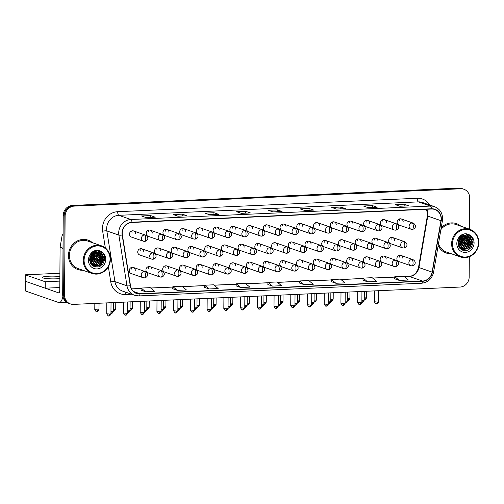 <?xml version="1.0" encoding="UTF-8"?>
<svg xmlns="http://www.w3.org/2000/svg" width="504" height="504" viewBox="0 0 504 504"><rect width="100%" height="100%" fill="white"/><g stroke="black" fill="none" stroke-linecap="round" stroke-linejoin="round"><path stroke-width="0.76" d="M152.006 269.608A3.238 2.993 109.2 0 0 150.047 266.685A3.238 2.993 109.2 0 0 145.965 269.879A3.238 2.993 109.2 0 0 147.918 272.809L159.919 276.973A3.238 2.993 109.2 0 1 161.003 270.705A3.238 1.172 87.4 0 1 162.162 274.321A3.238 1.172 -92.6 0 1 161.129 277.15L159.919 276.973M168.733 268.859A3.238 2.993 109.2 0 0 166.774 265.936A3.238 2.993 109.2 0 0 162.691 269.13A3.238 2.993 109.2 0 0 164.651 272.053L176.646 276.224A3.238 2.993 109.2 0 1 177.736 269.955A3.238 1.172 87.4 0 1 178.888 273.571A3.238 1.172 -92.6 0 1 177.855 276.4L176.646 276.224M185.459 268.109A3.238 2.993 109.2 0 0 183.5 265.186A3.238 2.993 109.2 0 0 179.418 268.38A3.238 2.993 109.2 0 0 181.377 271.303L193.372 275.474A3.238 2.993 109.2 0 1 194.462 269.205A3.238 1.172 87.4 0 1 195.615 272.822A3.238 1.172 -92.6 0 1 194.582 275.65L193.372 275.474M202.186 267.359A3.238 2.993 109.2 0 0 200.233 264.436A3.238 2.993 109.2 0 0 196.151 267.63A3.238 2.993 109.2 0 0 198.103 270.553L210.105 274.724A3.238 2.993 109.2 0 1 211.189 268.449A3.238 1.172 87.4 0 1 212.341 272.072A3.238 1.172 -92.6 0 1 211.308 274.901L210.105 274.724M218.912 266.61A3.238 2.993 109.2 0 0 216.959 263.687A3.238 2.993 109.2 0 0 212.877 266.881A3.238 2.993 109.2 0 0 214.83 269.804L226.832 273.974A3.238 2.993 109.2 0 1 227.915 267.7A3.238 1.172 87.4 0 1 229.068 271.322A3.238 1.172 -92.6 0 1 228.041 274.151L226.832 273.974M235.639 265.86A3.238 2.993 109.2 0 0 233.686 262.93A3.238 2.993 109.2 0 0 229.603 266.131A3.238 2.993 109.2 0 0 231.556 269.054L243.558 273.225A3.238 2.993 109.2 0 1 244.642 266.95A3.238 1.172 87.4 0 1 245.794 270.572A3.238 1.172 -92.6 0 1 244.768 273.401L243.558 273.225M252.372 265.11A3.238 2.993 109.2 0 0 250.412 262.181A3.238 2.993 109.2 0 0 246.33 265.381A3.238 2.993 109.2 0 0 248.289 268.304L260.284 272.475A3.238 2.993 109.2 0 1 261.368 266.2A3.238 1.172 87.4 0 1 262.527 269.823A3.238 1.172 -92.6 0 1 261.494 272.651L260.284 272.475M269.098 264.361A3.238 2.993 109.2 0 0 267.139 261.431A3.238 2.993 109.2 0 0 263.057 264.632A3.238 2.993 109.2 0 0 265.016 267.555L277.011 271.725A3.238 2.993 109.2 0 1 278.101 265.451A3.238 1.172 87.4 0 1 279.254 269.073A3.238 1.172 -92.6 0 1 278.221 271.902L277.011 271.725M285.825 263.611A3.238 2.993 109.2 0 0 283.872 260.681A3.238 2.993 109.2 0 0 279.783 263.882A3.238 2.993 109.2 0 0 281.742 266.805L293.738 270.976A3.238 2.993 109.2 0 1 294.827 264.701A3.238 1.172 87.4 0 1 295.98 268.323A3.238 1.172 -92.6 0 1 294.947 271.152L293.738 270.976M302.551 262.861A3.238 2.993 109.2 0 0 300.598 259.932A3.238 2.993 109.2 0 0 296.516 263.132A3.238 2.993 109.2 0 0 298.469 266.055L310.47 270.226A3.238 2.993 109.2 0 1 311.554 263.951A3.238 1.172 87.4 0 1 312.707 267.574A3.238 1.172 -92.6 0 1 311.68 270.402L310.47 270.226M319.278 262.112A3.238 2.993 109.2 0 0 317.325 259.182A3.238 2.993 109.2 0 0 313.242 262.382A3.238 2.993 109.2 0 0 315.195 265.306L327.197 269.476A3.238 2.993 109.2 0 1 328.28 263.201A3.238 1.172 87.4 0 1 329.433 266.824A3.238 1.172 -92.6 0 1 328.406 269.653L327.197 269.476M336.011 261.356A3.238 2.993 109.2 0 0 334.051 258.432A3.238 2.993 109.2 0 0 329.969 261.626A3.238 2.993 109.2 0 0 331.922 264.556L343.923 268.726A3.238 2.993 109.2 0 1 345.007 262.452A3.238 1.172 87.4 0 1 346.166 266.074A3.238 1.172 -92.6 0 1 345.133 268.903L343.923 268.726M352.737 260.606A3.238 2.993 109.2 0 0 350.778 257.683A3.238 2.993 109.2 0 0 346.695 260.877A3.238 2.993 109.2 0 0 348.655 263.806L360.65 267.977A3.238 2.993 109.2 0 1 361.74 261.702A3.238 1.172 87.4 0 1 362.893 265.325A3.238 1.172 -92.6 0 1 361.859 268.153L360.65 267.977M369.464 259.856A3.238 2.993 109.2 0 0 367.511 256.933A3.238 2.993 109.2 0 0 363.422 260.127A3.238 2.993 109.2 0 0 365.381 263.057L377.376 267.227A3.238 2.993 109.2 0 1 378.466 260.952A3.238 1.172 87.4 0 1 379.619 264.575A3.238 1.172 -92.6 0 1 378.586 267.397L377.376 267.227M386.19 259.106A3.238 2.993 109.2 0 0 384.237 256.183A3.238 2.993 109.2 0 0 380.155 259.377A3.238 2.993 109.2 0 0 382.108 262.307L394.109 266.471A3.238 2.993 109.2 0 1 395.193 260.203A3.238 1.172 87.4 0 1 396.346 263.819A3.238 1.172 -92.6 0 1 395.312 266.647L394.109 266.471M402.916 258.357A3.238 2.993 109.2 0 0 400.964 255.433A3.238 2.993 109.2 0 0 396.881 258.628A3.238 2.993 109.2 0 0 398.834 261.557L410.836 265.721A3.238 2.993 109.2 0 1 411.919 259.453A3.238 1.172 87.4 0 1 413.072 263.069A3.238 1.172 -92.6 0 1 412.045 265.898L410.836 265.721M135.274 270.358A3.238 2.993 109.2 0 0 133.321 267.435A3.238 2.993 109.2 0 0 129.238 270.629A3.238 2.993 109.2 0 0 131.191 273.559L143.193 277.723A3.238 2.993 109.2 0 1 144.276 271.454A3.238 1.172 87.4 0 1 145.429 275.071A3.238 1.172 -92.6 0 1 144.402 277.899L143.193 277.723M160.493 250.992A3.238 2.993 109.2 0 0 158.54 248.062A3.238 2.993 109.2 0 0 154.457 251.263A3.238 2.993 109.2 0 0 156.41 254.186L168.412 258.357A3.238 2.993 109.2 0 1 169.495 252.082A3.238 1.172 87.4 0 1 170.648 255.704A3.238 1.172 -92.6 0 1 169.621 258.533L168.412 258.357M177.225 250.242A3.238 2.993 109.2 0 0 175.266 247.313A3.238 2.993 109.2 0 0 171.184 250.513A3.238 2.993 109.2 0 0 173.137 253.436L185.138 257.607A3.238 2.993 109.2 0 1 186.222 251.332A3.238 1.172 87.4 0 1 187.381 254.955A3.238 1.172 -92.6 0 1 186.348 257.783L185.138 257.607M193.952 249.493A3.238 2.993 109.2 0 0 191.993 246.563A3.238 2.993 109.2 0 0 187.91 249.763A3.238 2.993 109.2 0 0 189.869 252.687L201.865 256.857A3.238 2.993 109.2 0 1 202.954 250.583A3.238 1.172 87.4 0 1 204.107 254.205A3.238 1.172 -92.6 0 1 203.074 257.034L201.865 256.857M210.678 248.743A3.238 2.993 109.2 0 0 208.719 245.813A3.238 2.993 109.2 0 0 204.637 249.014A3.238 2.993 109.2 0 0 206.596 251.937L218.591 256.108A3.238 2.993 109.2 0 1 219.681 249.833A3.238 1.172 87.4 0 1 220.834 253.455A3.238 1.172 -92.6 0 1 219.801 256.284L218.591 256.108M227.405 247.993A3.238 2.993 109.2 0 0 225.452 245.064A3.238 2.993 109.2 0 0 221.369 248.264A3.238 2.993 109.2 0 0 223.322 251.187L235.324 255.358A3.238 2.993 109.2 0 1 236.407 249.083A3.238 1.172 87.4 0 1 237.56 252.706A3.238 1.172 -92.6 0 1 236.527 255.534L235.324 255.358M244.131 247.243A3.238 2.993 109.2 0 0 242.178 244.314A3.238 2.993 109.2 0 0 238.096 247.514A3.238 2.993 109.2 0 0 240.049 250.438L252.05 254.608A3.238 2.993 109.2 0 1 253.134 248.333A3.238 1.172 87.4 0 1 254.287 251.956A3.238 1.172 -92.6 0 1 253.26 254.785L252.05 254.608M260.858 246.494A3.238 2.993 109.2 0 0 258.905 243.564A3.238 2.993 109.2 0 0 254.822 246.758A3.238 2.993 109.2 0 0 256.775 249.688L268.777 253.858A3.238 2.993 109.2 0 1 269.861 247.584A3.238 1.172 87.4 0 1 271.013 251.206A3.238 1.172 -92.6 0 1 269.987 254.035L268.777 253.858M277.591 245.738A3.238 2.993 109.2 0 0 275.631 242.815A3.238 2.993 109.2 0 0 271.549 246.009A3.238 2.993 109.2 0 0 273.508 248.938L285.503 253.109A3.238 2.993 109.2 0 1 286.587 246.834A3.238 1.172 87.4 0 1 287.746 250.457A3.238 1.172 -92.6 0 1 286.713 253.285L285.503 253.109M294.317 244.988A3.238 2.993 109.2 0 0 292.358 242.065A3.238 2.993 109.2 0 0 288.275 245.259A3.238 2.993 109.2 0 0 290.235 248.189L302.23 252.359A3.238 2.993 109.2 0 1 303.32 246.084A3.238 1.172 87.4 0 1 304.473 249.707A3.238 1.172 -92.6 0 1 303.44 252.536L302.23 252.359M311.044 244.238A3.238 2.993 109.2 0 0 309.091 241.315A3.238 2.993 109.2 0 0 305.002 244.509A3.238 2.993 109.2 0 0 306.961 247.439L318.956 251.603A3.238 2.993 109.2 0 1 320.046 245.335A3.238 1.172 87.4 0 1 321.199 248.951A3.238 1.172 -92.6 0 1 320.166 251.779L318.956 251.603M327.77 243.489A3.238 2.993 109.2 0 0 325.817 240.566A3.238 2.993 109.2 0 0 321.735 243.76A3.238 2.993 109.2 0 0 323.688 246.689L335.689 250.853A3.238 2.993 109.2 0 1 336.773 244.585A3.238 1.172 87.4 0 1 337.926 248.201A3.238 1.172 -92.6 0 1 336.899 251.03L335.689 250.853M344.497 242.739A3.238 2.993 109.2 0 0 342.544 239.816A3.238 2.993 109.2 0 0 338.461 243.01A3.238 2.993 109.2 0 0 340.414 245.939L352.416 250.104A3.238 2.993 109.2 0 1 353.499 243.835A3.238 1.172 87.4 0 1 354.652 247.451A3.238 1.172 -92.6 0 1 353.625 250.28L352.416 250.104M361.229 241.989A3.238 2.993 109.2 0 0 359.27 239.066A3.238 2.993 109.2 0 0 355.188 242.26A3.238 2.993 109.2 0 0 357.141 245.19L369.142 249.354A3.238 2.993 109.2 0 1 370.226 243.086A3.238 1.172 87.4 0 1 371.385 246.702A3.238 1.172 -92.6 0 1 370.352 249.53L369.142 249.354M377.956 241.24A3.238 2.993 109.2 0 0 375.997 238.316A3.238 2.993 109.2 0 0 371.914 241.511A3.238 2.993 109.2 0 0 373.874 244.434L385.869 248.604A3.238 2.993 109.2 0 1 386.959 242.336A3.238 1.172 87.4 0 1 388.111 245.952A3.238 1.172 -92.6 0 1 387.078 248.781L385.869 248.604M394.682 240.49A3.238 2.993 109.2 0 0 392.729 237.567A3.238 2.993 109.2 0 0 388.641 240.761A3.238 2.993 109.2 0 0 390.6 243.684L402.595 247.855A3.238 2.993 109.2 0 1 403.685 241.58A3.238 1.172 87.4 0 1 404.838 245.202A3.238 1.172 -92.6 0 1 403.805 248.031L402.595 247.855M143.766 251.742A3.238 2.993 109.2 0 0 141.813 248.819A3.238 2.993 109.2 0 0 137.731 252.013A3.238 2.993 109.2 0 0 139.684 254.936L151.685 259.106A3.238 2.993 109.2 0 1 152.769 252.832A3.238 1.172 87.4 0 1 153.922 256.454A3.238 1.172 -92.6 0 1 152.888 259.283L151.685 259.106M152.258 233.125A3.238 2.993 109.2 0 0 150.305 230.196A3.238 2.993 109.2 0 0 146.217 233.396A3.238 2.993 109.2 0 0 148.176 236.319L160.171 240.49A3.238 2.993 109.2 0 1 161.261 234.215A3.238 1.172 87.4 0 1 162.414 237.838A3.238 1.172 -92.6 0 1 161.381 240.666L160.171 240.49M168.985 232.376A3.238 2.993 109.2 0 0 167.032 229.446A3.238 2.993 109.2 0 0 162.95 232.646A3.238 2.993 109.2 0 0 164.903 235.57L176.904 239.74A3.238 2.993 109.2 0 1 177.988 233.465A3.238 1.172 87.4 0 1 179.141 237.088A3.238 1.172 -92.6 0 1 178.107 239.917L176.904 239.74M185.711 231.626A3.238 2.993 109.2 0 0 183.758 228.696A3.238 2.993 109.2 0 0 179.676 231.897A3.238 2.993 109.2 0 0 181.629 234.82L193.631 238.991A3.238 2.993 109.2 0 1 194.714 232.716A3.238 1.172 87.4 0 1 195.867 236.338A3.238 1.172 -92.6 0 1 194.84 239.167L193.631 238.991M202.444 230.87A3.238 2.993 109.2 0 0 200.485 227.947A3.238 2.993 109.2 0 0 196.403 231.141A3.238 2.993 109.2 0 0 198.356 234.07L210.357 238.241A3.238 2.993 109.2 0 1 211.441 231.966A3.238 1.172 87.4 0 1 212.6 235.588A3.238 1.172 -92.6 0 1 211.567 238.417L210.357 238.241M219.171 230.12A3.238 2.993 109.2 0 0 217.211 227.197A3.238 2.993 109.2 0 0 213.129 230.391A3.238 2.993 109.2 0 0 215.088 233.321L227.083 237.491A3.238 2.993 109.2 0 1 228.173 231.216A3.238 1.172 87.4 0 1 229.326 234.839A3.238 1.172 -92.6 0 1 228.293 237.667L227.083 237.491M235.897 229.37A3.238 2.993 109.2 0 0 233.938 226.447A3.238 2.993 109.2 0 0 229.856 229.641A3.238 2.993 109.2 0 0 231.815 232.571L243.81 236.741A3.238 2.993 109.2 0 1 244.9 230.467A3.238 1.172 87.4 0 1 246.053 234.089A3.238 1.172 -92.6 0 1 245.02 236.912L243.81 236.741M252.624 228.621A3.238 2.993 109.2 0 0 250.671 225.697A3.238 2.993 109.2 0 0 246.588 228.892A3.238 2.993 109.2 0 0 248.541 231.821L260.543 235.985A3.238 2.993 109.2 0 1 261.626 229.717A3.238 1.172 87.4 0 1 262.779 233.333A3.238 1.172 -92.6 0 1 261.746 236.162L260.543 235.985M269.35 227.871A3.238 2.993 109.2 0 0 267.397 224.948A3.238 2.993 109.2 0 0 263.315 228.142A3.238 2.993 109.2 0 0 265.268 231.071L277.269 235.236A3.238 2.993 109.2 0 1 278.353 228.967A3.238 1.172 87.4 0 1 279.506 232.583A3.238 1.172 -92.6 0 1 278.479 235.412L277.269 235.236M286.077 227.121A3.238 2.993 109.2 0 0 284.124 224.198A3.238 2.993 109.2 0 0 280.041 227.392A3.238 2.993 109.2 0 0 281.994 230.322L293.996 234.486A3.238 2.993 109.2 0 1 295.079 228.218A3.238 1.172 87.4 0 1 296.232 231.834A3.238 1.172 -92.6 0 1 295.205 234.662L293.996 234.486M302.81 226.372A3.238 2.993 109.2 0 0 300.85 223.448A3.238 2.993 109.2 0 0 296.768 226.643A3.238 2.993 109.2 0 0 298.727 229.566L310.722 233.736A3.238 2.993 109.2 0 1 311.806 227.468A3.238 1.172 87.4 0 1 312.965 231.084A3.238 1.172 -92.6 0 1 311.932 233.913L310.722 233.736M319.536 225.622A3.238 2.993 109.2 0 0 317.577 222.699A3.238 2.993 109.2 0 0 313.494 225.893A3.238 2.993 109.2 0 0 315.454 228.816L327.449 232.987A3.238 2.993 109.2 0 1 328.539 226.718A3.238 1.172 87.4 0 1 329.692 230.334A3.238 1.172 -92.6 0 1 328.658 233.163L327.449 232.987M336.262 224.872A3.238 2.993 109.2 0 0 334.31 221.949A3.238 2.993 109.2 0 0 330.221 225.143A3.238 2.993 109.2 0 0 332.18 228.066L344.175 232.237A3.238 2.993 109.2 0 1 345.265 225.962A3.238 1.172 87.4 0 1 346.418 229.585A3.238 1.172 -92.6 0 1 345.385 232.413L344.175 232.237M352.989 224.123A3.238 2.993 109.2 0 0 351.036 221.199A3.238 2.993 109.2 0 0 346.954 224.393A3.238 2.993 109.2 0 0 348.907 227.317L360.908 231.487A3.238 2.993 109.2 0 1 361.992 225.212A3.238 1.172 87.4 0 1 363.145 228.835A3.238 1.172 -92.6 0 1 362.118 231.664L360.908 231.487M369.716 223.373A3.238 2.993 109.2 0 0 367.762 220.443A3.238 2.993 109.2 0 0 363.68 223.644A3.238 2.993 109.2 0 0 365.633 226.567L377.635 230.738A3.238 2.993 109.2 0 1 378.718 224.463A3.238 1.172 87.4 0 1 379.871 228.085A3.238 1.172 -92.6 0 1 378.844 230.914L377.635 230.738M386.448 222.623A3.238 2.993 109.2 0 0 384.489 219.694A3.238 2.993 109.2 0 0 380.407 222.894A3.238 2.993 109.2 0 0 382.36 225.817L394.361 229.988A3.238 2.993 109.2 0 1 395.445 223.713A3.238 1.172 87.4 0 1 396.604 227.336A3.238 1.172 -92.6 0 1 395.571 230.164L394.361 229.988M403.175 221.873A3.238 2.993 109.2 0 0 401.216 218.944A3.238 2.993 109.2 0 0 397.133 222.144A3.238 2.993 109.2 0 0 399.092 225.067L411.088 229.238A3.238 2.993 109.2 0 1 412.178 222.963A3.238 1.172 87.4 0 1 413.33 226.586A3.238 1.172 -92.6 0 1 412.297 229.414L411.088 229.238M135.532 233.875A3.238 2.993 109.2 0 0 133.573 230.945A3.238 2.993 109.2 0 0 129.49 234.146A3.238 2.993 109.2 0 0 131.45 237.069L143.445 241.24A3.238 2.993 109.2 0 1 144.535 234.965A3.238 1.172 87.4 0 1 145.688 238.587A3.238 1.172 -92.6 0 1 144.654 241.416L143.445 241.24M131.576 231.002A3.238 2.993 -70.8 0 1 132.004 232.646M399.218 219.001A3.238 2.993 -70.8 0 1 399.647 220.645M382.492 219.75A3.238 2.993 -70.8 0 1 382.914 221.395M365.765 220.506A3.238 2.993 -70.8 0 1 366.188 222.144M349.039 221.256A3.238 2.993 -70.8 0 1 349.461 222.894M332.312 222.006A3.238 2.993 -70.8 0 1 332.734 223.644M315.58 222.755A3.238 2.993 -70.8 0 1 316.008 224.393M298.853 223.505A3.238 2.993 -70.8 0 1 299.275 225.143M282.127 224.255A3.238 2.993 -70.8 0 1 282.549 225.899M265.4 225.004A3.238 2.993 -70.8 0 1 265.822 226.649M248.674 225.754A3.238 2.993 -70.8 0 1 249.096 227.398M231.941 226.504A3.238 2.993 -70.8 0 1 232.369 228.148M215.214 227.254A3.238 2.993 -70.8 0 1 215.643 228.898M198.488 228.003A3.238 2.993 -70.8 0 1 198.91 229.648M181.761 228.753A3.238 2.993 -70.8 0 1 182.183 230.397M165.035 229.503A3.238 2.993 -70.8 0 1 165.457 231.147M148.302 230.252A3.238 2.993 -70.8 0 1 148.73 231.897M139.816 248.875A3.238 2.993 -70.8 0 1 140.238 250.513M390.726 237.623A3.238 2.993 -70.8 0 1 391.154 239.261M374 238.373A3.238 2.993 -70.8 0 1 374.428 240.011M357.273 239.123A3.238 2.993 -70.8 0 1 357.695 240.761M340.546 239.873A3.238 2.993 -70.8 0 1 340.969 241.517M323.82 240.622A3.238 2.993 -70.8 0 1 324.242 242.267M307.094 241.372A3.238 2.993 -70.8 0 1 307.516 243.016M290.361 242.122A3.238 2.993 -70.8 0 1 290.789 243.766M273.634 242.871A3.238 2.993 -70.8 0 1 274.056 244.516M256.908 243.621A3.238 2.993 -70.8 0 1 257.33 245.265M240.181 244.371A3.238 2.993 -70.8 0 1 240.603 246.015M223.455 245.12A3.238 2.993 -70.8 0 1 223.877 246.765M206.722 245.87A3.238 2.993 -70.8 0 1 207.15 247.514M189.995 246.62A3.238 2.993 -70.8 0 1 190.424 248.264M173.269 247.369A3.238 2.993 -70.8 0 1 173.691 249.014M156.542 248.126A3.238 2.993 -70.8 0 1 156.965 249.763M131.323 267.492A3.238 2.993 -70.8 0 1 131.746 269.136M398.966 255.49A3.238 2.993 -70.8 0 1 399.389 257.135M382.24 256.24A3.238 2.993 -70.8 0 1 382.662 257.884M365.507 256.99A3.238 2.993 -70.8 0 1 365.935 258.634M348.781 257.739A3.238 2.993 -70.8 0 1 349.209 259.384M332.054 258.489A3.238 2.993 -70.8 0 1 332.476 260.133M315.328 259.239A3.238 2.993 -70.8 0 1 315.75 260.883M298.601 259.988A3.238 2.993 -70.8 0 1 299.023 261.633M281.875 260.738A3.238 2.993 -70.8 0 1 282.297 262.382M265.142 261.488A3.238 2.993 -70.8 0 1 265.57 263.132M248.415 262.238A3.238 2.993 -70.8 0 1 248.837 263.882M231.689 262.987A3.238 2.993 -70.8 0 1 232.111 264.632M214.962 263.743A3.238 2.993 -70.8 0 1 215.384 265.381M198.236 264.493A3.238 2.993 -70.8 0 1 198.658 266.131M181.503 265.243A3.238 2.993 -70.8 0 1 181.931 266.881M164.776 265.992A3.238 2.993 -70.8 0 1 165.205 267.63M148.05 266.742A3.238 2.993 -70.8 0 1 148.472 268.386M68.468 255.484A15.555 14.358 109.2 0 0 77.855 269.533A15.555 14.358 109.2 0 0 82.895 270.251A15.555 14.358 109.2 0 1 77.855 269.533A15.555 14.358 109.2 0 1 68.468 255.484A15.555 14.358 109.2 0 1 88.068 240.143A15.555 14.358 109.2 0 0 68.468 255.484M438.171 245.473A15.555 14.358 109.2 0 0 446.229 253.014A15.555 14.358 109.2 0 0 451.263 253.733A15.555 14.358 109.2 0 1 446.229 253.014A15.555 14.358 109.2 0 1 438.171 245.473M122.252 233.182A10.37 9.576 -70.8 0 1 131.985 222.466L431.512 209.04A10.37 9.576 -70.8 0 1 434.845 209.519A10.37 9.576 -70.8 0 1 440.943 220.676L432.123 272.122A10.37 9.576 -70.8 0 1 422.547 281.043L139.948 293.712A10.37 9.576 -70.8 0 1 136.615 293.227A10.37 9.576 -70.8 0 1 130.492 285.648L122.384 234.958A10.37 9.576 -70.8 0 1 122.252 233.182M122.006 233.188A10.628 9.815 109.2 0 0 122.144 235.015L130.252 285.699A10.628 9.815 109.2 0 0 139.948 293.971L422.547 281.295A10.628 9.815 109.2 0 0 432.356 272.154L441.183 220.708A10.628 9.815 109.2 0 0 431.512 208.782L131.985 222.214A10.628 9.815 109.2 0 0 122.006 233.188M461.759 237.434A12.965 11.97 -70.8 0 1 459.554 244.635M458.829 245.656A12.965 11.97 -70.8 0 1 458.514 246.047M458.936 246.62A12.965 11.97 109.2 0 0 461.217 243.117A12.965 11.97 109.2 0 1 458.936 246.62M93.385 253.953A12.965 11.97 -70.8 0 1 91.18 261.154M90.455 262.174A12.965 11.97 -70.8 0 1 90.14 262.565M90.562 263.138A12.965 11.97 109.2 0 0 92.843 259.636A12.965 11.97 109.2 0 1 90.562 263.138M70.434 303.931L68.55 303.276A9.721 8.978 109.2 0 1 62.685 294.5L63.239 215.492A9.721 8.978 109.2 0 1 72.362 205.449L458.848 188.118A9.721 8.978 109.2 0 1 461.973 188.572L462.918 188.899A9.721 8.978 109.2 0 0 459.793 188.446L73.307 205.777A9.721 8.978 109.2 0 0 64.178 215.819L63.63 294.827A9.721 8.978 109.2 0 0 69.495 303.603A9.721 8.978 109.2 0 1 63.63 294.827L64.178 215.819A9.721 8.978 109.2 0 1 73.307 205.777L459.793 188.446A9.721 8.978 109.2 0 1 462.918 188.899L463.856 189.227A9.721 8.978 109.2 0 0 460.732 188.773L74.245 206.104A9.721 8.978 109.2 0 0 65.117 216.147L64.569 295.155A9.721 8.978 109.2 0 0 70.434 303.931A9.721 8.978 109.2 0 0 73.559 304.385L460.045 287.053A9.721 8.978 109.2 0 0 469.174 277.011L469.312 256.7M408.757 205.808L399.76 206.212L408.725 205.808A2.596 0.932 87.4 0 1 408.757 205.808A2.596 0.932 87.4 0 1 408.889 205.827L404.183 204.189L395.123 204.599L399.829 206.231L408.889 205.827M404.17 206.01L404.183 204.189M377.049 207.226L368.059 207.629L377.017 207.232A2.596 0.932 87.4 0 1 377.049 207.226A2.596 0.932 87.4 0 1 377.181 207.251L372.481 205.613L363.422 206.016L368.128 207.654L377.181 207.251M372.469 207.434L372.481 205.613M345.347 208.65L336.357 209.053L345.316 208.65A2.596 0.932 87.4 0 1 345.347 208.65A2.596 0.932 87.4 0 1 345.479 208.669L340.773 207.037L331.714 207.44L336.42 209.078L345.479 208.669M340.761 208.858L340.773 207.037M304.655 210.477L313.614 210.073A2.596 0.932 87.4 0 1 313.639 210.073A2.596 0.932 87.4 0 1 313.778 210.092L309.072 208.454L300.012 208.864L304.718 210.496L313.778 210.092M309.059 210.275L309.072 208.454M155.119 217.18L146.129 217.583L155.093 217.18A2.596 0.932 87.4 0 1 155.119 217.18A2.596 0.932 87.4 0 1 155.257 217.199L150.551 215.567L141.492 215.97L146.198 217.608L155.257 217.199M150.538 217.388L150.551 215.567M186.827 215.756L177.836 216.159L186.795 215.762A2.596 0.932 87.4 0 1 186.827 215.756A2.596 0.932 87.4 0 1 186.959 215.775L182.253 214.143L173.193 214.547L177.899 216.184L186.959 215.775M182.24 215.964L182.253 214.143M218.528 214.339L209.538 214.742L218.497 214.339A2.596 0.932 87.4 0 1 218.528 214.339A2.596 0.932 87.4 0 1 218.66 214.357L213.961 212.719L204.901 213.129L209.607 214.761L218.66 214.357M213.948 214.54L213.961 212.719M241.246 213.318L250.204 212.915A2.596 0.932 87.4 0 1 250.236 212.915A2.596 0.932 87.4 0 1 250.368 212.934L245.662 211.302L236.603 211.705L241.309 213.343L250.368 212.934M245.65 213.123L245.662 211.302M281.938 211.491L272.947 211.894L281.906 211.497A2.596 0.932 87.4 0 1 281.938 211.491A2.596 0.932 87.4 0 1 282.07 211.51L277.364 209.878L268.311 210.281L273.011 211.919L282.07 211.51M277.351 211.699L277.364 209.878M92.465 242.701A15.555 14.358 109.2 0 0 88.068 240.143A15.555 14.358 109.2 0 1 92.465 242.701M460.839 226.183A15.555 14.358 109.2 0 0 456.435 223.625A15.555 14.358 109.2 0 0 441.195 227.833A15.555 14.358 109.2 0 1 456.435 223.625L456.435 223.625A15.555 14.358 109.2 0 1 460.839 226.183M469.507 229.194L469.722 198.003A9.721 8.978 109.2 0 0 463.856 189.227M331.248 281.629L335.903 283.267L344.963 282.864L340.458 279.115L331.399 279.525L331.248 281.648M362.949 280.211L367.605 281.849L376.664 281.44L372.16 277.698L363.107 278.101L362.949 280.23M394.657 278.788L399.313 280.426L408.372 280.022L403.868 276.274L394.808 276.683L394.651 278.807M236.137 285.894L240.792 287.532L249.852 287.129L245.347 283.38L236.288 283.79L236.13 285.913M204.429 287.318L209.084 288.956L218.144 288.553L213.646 284.804L204.586 285.214L204.429 287.337M172.727 288.742L177.383 290.38L186.442 289.97L181.938 286.228L172.878 286.631L172.727 288.761M141.019 290.159L145.681 291.797L154.734 291.394L150.236 287.645L141.177 288.055L141.019 290.178M299.54 283.053L304.202 284.691L313.255 284.288L308.757 280.539L299.697 280.948L299.54 283.072M272.494 286.114L281.553 285.705L277.049 281.963L267.989 282.366L267.838 284.495L272.494 286.114L267.989 282.366M240.792 287.532L236.288 283.79M209.084 288.956L204.586 285.214M177.383 290.38L172.878 286.631M145.681 291.797L141.177 288.055M304.202 284.691L299.697 280.948M335.903 283.267L331.399 279.525M367.605 281.849L363.107 278.101M399.313 280.426L394.808 276.683M458.835 245.253A12.965 11.97 109.2 0 0 461.525 237.126A12.965 11.97 109.2 0 1 458.835 245.253M90.462 261.771A12.965 11.97 109.2 0 0 93.158 253.644A12.965 11.97 109.2 0 1 90.462 261.771M62.855 296.421A12.965 4.675 87.4 0 1 59.189 302.576A12.965 4.675 87.4 0 1 58.514 302.476L25.698 291.073L25.654 281.396M25.654 281.358L58.584 292.837A3.238 1.172 -92.6 0 0 58.754 292.862A3.238 1.172 -92.6 0 0 59.781 290.033L60.083 247.458A1.619 1.493 -70.8 0 1 60.108 247.181L62.074 235.714A1.619 1.493 -70.8 0 1 63.107 234.417M101.625 245.883L87.746 241.063A14.584 13.463 109.2 0 0 69.376 255.446A14.584 13.463 109.2 0 0 78.177 268.613L92.056 273.433A14.584 13.463 109.2 0 0 110.426 259.05A14.584 13.463 109.2 0 0 101.625 245.883A14.584 13.463 109.2 0 0 83.255 260.272A14.584 13.463 109.2 0 0 92.056 273.433M110.061 259.163A13.936 12.865 109.2 0 0 97.171 245.933A13.936 12.865 109.2 0 0 84.092 260.322A13.936 12.865 109.2 0 0 96.982 273.552A13.936 12.865 109.2 0 0 110.061 259.163M93.145 253.38C90.953 254.929 89.794 257.103 89.68 259.9L90.562 263.498L94.128 266.685L98.878 266.874L102.91 264.033L104.719 259.365C104.832 255.377 103.207 252.554 99.836 250.891L97.801 250.268C95.338 250.223 93.164 251.093 91.274 252.869L90.027 254.803L93.145 253.38L98.759 252.573L92.824 253.298L89.876 257.607A7.327 6.766 109.2 0 1 98.356 252.447C101.298 253.43 102.81 255.641 102.892 259.087L99.187 265.438L92.887 266.03M90.865 255.755L89.769 258.735M92.352 253.991L92.434 255.452L89.756 261.047M92.03 254.287L92.062 255.32L89.706 260.612L91.993 254.325M93.492 253.166L93.933 255.969L90.084 262.408M93.221 253.336L93.555 255.843L89.989 262.112M94.513 252.674L95.426 256.492L91.715 262.842L90.537 263.441M94.267 252.775L95.048 256.36L91.344 262.716L90.411 263.201M95.458 252.391L96.919 257.008L93.215 263.365L91.054 264.266M95.225 252.447L96.547 256.882L92.837 263.233L90.915 264.071M96.346 252.258L98.412 257.531L94.708 263.882L91.602 264.94M96.125 252.277L98.041 257.399L94.33 263.756L91.463 264.783M97.19 252.258L99.905 258.048L96.201 264.405L92.163 265.482M96.982 252.246L99.534 257.916L95.829 264.272L92.024 265.356M97.997 252.365L101.398 258.565L97.694 264.921L92.679 265.892M97.795 252.328L101.027 258.439L97.322 264.789L92.56 265.803M98.57 252.51L99.401 252.907L102.52 258.955L98.816 265.312L93.02 266.087M90.871 253.588L90.941 254.936M90.55 253.915L90.569 254.803M92.018 252.706L92.295 253.701M91.747 252.882L91.993 253.978M92.793 252.296L93.139 253.096M93.278 251.383L93.605 251.761M93.75 251.95L94.16 252.58M94.21 251.225L94.702 251.609M94.865 251.754L95.325 252.233M94.002 251.213L94.487 251.622M94.645 251.773L95.098 252.277M95.01 251.326L95.533 251.628M95.703 251.742L96.195 252.126M94.809 251.288L95.332 251.609M95.495 251.735L95.98 252.139M93.587 251.219L96.321 251.754M96.503 251.843L97.026 252.145M93.845 251.093L95.773 251.534M95.584 251.471L96.125 251.716M96.308 251.811L96.825 252.132M90.462 254.01L91.703 252.913L97.814 252.277M97.077 251.994L97.625 252.233M101.247 251.698L104.126 258.703L100.605 266.099M98.935 250.545L102.551 256.549M102.394 260.077L101.632 262.269M97.782 250.268L100.271 253.361M100.397 253.632L101.058 256.032M100.901 259.554L100.138 261.746M97.959 264.751L95.703 266.364M95.382 266.528L94.595 266.855M99.408 259.037L98.645 261.229M97.915 258.521L97.146 260.713M96.422 257.998L95.653 260.19M94.922 257.481L94.16 259.673M93.429 256.958L92.667 259.151M91.936 256.442L91.174 258.634M100.762 251.383L103.944 258.634L99.811 266.522M98.771 250.494L102.23 255.749M102.451 257.613L100.088 264.323M97.682 250.268L100.044 253.203M100.145 253.417L100.737 255.232M100.957 257.09L98.589 263.806M94.979 255.018L92.616 261.727M93.486 254.495L91.123 261.211M469.999 229.37A14.584 13.463 109.2 0 0 451.628 243.753A14.584 13.463 109.2 0 0 460.429 256.914A14.584 13.463 109.2 0 0 478.8 242.531A14.584 13.463 109.2 0 0 469.999 229.37L456.12 224.545A14.584 13.463 109.2 0 0 440.893 229.622M478.428 242.644A13.936 12.865 109.2 0 0 465.545 229.414A13.936 12.865 109.2 0 0 452.466 243.804A13.936 12.865 109.2 0 0 465.349 257.034A13.936 12.865 109.2 0 0 478.428 242.644M461.513 236.861C459.32 238.411 458.168 240.584 458.048 243.382L458.936 246.979L462.496 250.167L467.252 250.356L471.278 247.514L473.092 242.846C473.206 238.858 471.574 236.036 468.203 234.373L466.169 233.749C463.712 233.711 461.532 234.574 459.648 236.351L458.401 238.285L461.519 236.861L467.132 236.055L461.191 236.779L458.249 241.088A7.327 6.766 109.2 0 1 466.723 235.929C469.665 236.912 471.183 239.123 471.265 242.569L467.561 248.919L461.255 249.512M459.239 239.243L458.142 242.216M460.719 237.472L460.807 238.934L458.123 244.528M460.404 237.768L460.435 238.802L458.079 244.094L460.366 237.806M461.866 236.647L462.3 239.45L458.457 245.889M461.595 236.817L461.929 239.324L458.356 245.593M462.88 236.156L463.793 239.973L460.089 246.324L458.905 246.922M462.634 236.256L463.422 239.841L459.717 246.198L458.785 246.683M463.825 235.872L465.286 240.49L461.582 246.847L459.421 247.748M463.598 235.929L464.915 240.364L461.21 246.714L459.289 247.552M464.719 235.74L466.786 241.013L463.075 247.363L459.976 248.422M464.499 235.765L466.408 240.881L462.704 247.237L459.831 248.264M465.564 235.74L468.279 241.529L464.568 247.886L460.53 248.963M465.356 235.727L467.901 241.397L464.197 247.754L460.391 248.837M466.364 235.847L469.772 242.046L466.068 248.403L461.053 249.373M466.169 235.809L469.4 241.92L465.69 248.27L460.933 249.285M466.943 235.992L467.769 236.389L470.894 242.437L467.183 248.793L461.387 249.568M459.245 237.069L459.314 238.417M458.924 237.397L458.942 238.285M460.391 236.187L460.669 237.189M460.12 236.363L460.366 237.46M461.406 235.67L461.771 236.42M461.16 235.778L461.513 236.578M461.645 234.864L461.973 235.242M462.118 235.431L462.527 236.061M462.577 234.707L463.075 235.091M463.233 235.236L463.693 235.714M462.376 234.694L462.861 235.103M463.019 235.255L463.472 235.759M462.647 234.499L463.201 234.719M463.378 234.807L463.901 235.11M464.071 235.223L464.568 235.607M462.496 234.448L463.006 234.675M463.182 234.769L463.699 235.091M463.869 235.217L464.354 235.62M461.96 234.7L464.694 235.242M464.871 235.324L465.4 235.626M462.218 234.574L464.146 235.015M463.957 234.952L464.499 235.198M464.675 235.292L465.192 235.614M458.835 237.491L460.076 236.395L466.187 235.759M465.45 235.475L465.992 235.714M438.48 243.684A14.584 13.463 109.2 0 0 446.544 252.094L460.429 256.914M469.621 235.179L472.5 242.185L468.972 249.581M467.309 234.026L470.919 240.036M470.767 243.558L469.999 245.75M466.156 233.749L468.644 236.842M468.764 237.113L469.426 239.513M469.274 243.041L468.506 245.234M466.326 248.233L464.071 249.845M463.749 250.009L462.962 250.337M467.775 242.518L467.013 244.711M466.282 242.002L465.52 244.194M464.789 241.479L464.026 243.671M463.296 240.962L462.533 243.155M461.803 240.446L461.04 242.638M460.31 239.923L459.541 242.115M469.136 234.864L472.311 242.115L468.185 250.003M467.139 233.976L470.604 239.23M470.824 241.095L468.455 247.804M466.049 233.749L468.411 236.685M468.512 236.899L469.111 238.713M469.325 240.572L466.962 247.288M463.352 238.499L460.984 245.209M461.859 237.976L459.49 244.692M59.875 276.551A10.37 1.373 0.4 0 0 48.995 276.198A10.37 1.373 0.4 0 0 42.386 277.433A10.37 1.373 0.4 0 0 56.524 278.813A10.37 1.373 0.4 0 0 59.863 278.554M59.9 273.262L25.244 274.812L45.24 281.761L59.844 281.106M25.244 274.812L25.2 281.238L45.196 288.187L59.8 287.532M45.24 281.761L45.196 288.187M440.943 220.676L427.77 216.096A10.37 9.576 109.2 0 0 427.928 214.301A10.37 9.576 109.2 0 0 426.686 209.254M422.547 281.043L409.374 276.463A10.37 9.576 109.2 0 0 418.944 267.542L427.77 216.096A5.834 0.397 -170.3 0 1 427.367 215.876L427.531 214.017L426.46 209.267M105.349 247.949L102.671 231.216A16.204 14.956 -70.8 0 1 117.671 211.699L417.199 198.267A3.238 1.172 -92.6 0 0 418.351 201.89L118.824 215.321A12.965 11.97 109.2 0 0 106.659 228.709A12.965 11.97 109.2 0 0 106.829 230.933L114.937 281.623A12.965 11.97 109.2 0 0 122.592 291.104L134.637 295.287A12.965 11.97 -70.8 0 1 126.983 285.806A3.238 0.624 -9.1 0 0 130.252 285.699M417.199 198.267A16.204 14.956 -70.8 0 1 429.824 205.027M422.522 202.495A12.965 11.97 109.2 0 0 418.351 201.89L430.397 206.073A12.965 11.97 -70.8 0 1 434.568 206.678L422.522 202.495M131.613 294.235L125.559 294.506A16.204 14.956 -70.8 0 1 110.779 281.906A3.238 0.624 170.9 0 1 114.937 281.623L126.983 285.806L118.875 235.116A12.965 11.97 -70.8 0 1 118.705 232.898A12.965 11.97 -70.8 0 1 130.87 219.505A3.238 1.172 87.4 0 1 131.985 222.214M122.144 235.015A3.238 0.624 -9.1 0 1 118.875 235.116L106.829 230.933A3.238 0.624 170.9 0 0 102.671 231.216M422.547 281.295A3.238 1.172 87.4 0 1 421.565 283.242L138.972 295.917L134.637 295.287A12.965 11.97 -70.8 0 0 138.802 295.892A3.238 1.172 -92.6 0 0 138.972 295.917A3.238 1.172 -92.6 0 0 139.948 293.971M432.356 272.154L433.591 272.192L442.411 220.746C443.117 213.961 440.502 209.273 434.568 206.678M441.183 220.708L442.411 220.746M431.512 208.782A3.238 1.172 -92.6 0 0 430.397 206.073L130.87 219.505L118.824 215.321A3.238 1.172 -92.6 0 1 117.671 211.699M110.779 281.906L108.354 266.729M460.732 188.773L458.848 188.118M74.245 206.104L72.362 205.449M65.117 216.147L63.239 215.492M64.569 295.155L62.685 294.5M125.956 292.27A3.238 1.172 -92.6 0 0 125.559 294.506M432.123 272.122L418.944 267.542A5.834 0.397 -170.3 0 1 418.541 267.322L427.367 215.876M139.948 293.712L133.705 291.545M131.601 288.918L141.145 288.49M150.727 288.061L172.847 287.066M182.435 286.637L204.555 285.648M214.137 285.22L236.256 284.224M245.845 283.796L267.958 282.801M277.547 282.372L299.666 281.383M309.248 280.955L331.367 279.959M340.956 279.531L363.075 278.542M372.658 278.107L394.777 277.118M404.365 276.69L409.374 276.463A5.834 2.104 -92.6 0 0 409.072 276.419C413.91 275.921 417.066 272.891 418.541 267.322M144.484 241.391A3.238 1.172 -92.6 0 0 144.654 241.416C147.804 240.881 149.449 237.478 145.574 235.116A3.238 2.993 109.2 0 0 144.535 234.965M97.656 309.891L94.783 309.607C97.089 313.57 96.661 310.955 96.982 311.73A2.104 0.762 -92.6 0 0 97.656 309.891L98.998 309.639L99.042 303.244M96.875 311.711A2.104 0.762 -92.6 0 0 96.982 311.73C97.07 311.157 97.196 313.167 98.998 309.639M111.214 313.412A2.104 0.762 -92.6 0 0 111.327 313.431A2.104 0.762 -92.6 0 0 111.995 311.592L110.962 311.598M152.725 259.258A3.238 1.172 -92.6 0 0 152.888 259.283C156.045 258.754 157.683 255.345 153.808 252.983A3.238 2.993 109.2 0 0 152.769 252.832M113.4 302.595L113.337 311.34L111.995 311.592M109.607 314.042L106.735 313.759C109.04 317.722 108.612 315.107 108.933 315.882A2.104 0.762 -92.6 0 0 109.607 314.042L110.949 313.79L111.025 302.702M108.826 315.863A2.104 0.762 -92.6 0 0 108.933 315.882C109.022 315.309 109.147 317.325 110.949 313.79M144.232 277.874A3.238 1.172 -92.6 0 0 144.402 277.899C147.552 277.37 149.197 273.962 145.316 271.606A3.238 2.993 109.2 0 0 144.276 271.454M161.217 240.641A3.238 1.172 -92.6 0 0 161.381 240.666C164.531 240.131 166.175 236.729 162.301 234.366A3.238 2.993 109.2 0 0 161.261 234.215M113.602 310.962A2.104 0.762 -92.6 0 0 113.715 310.981A2.104 0.762 -92.6 0 0 114.383 309.141L113.35 309.147M115.769 302.494L115.725 308.889L114.383 309.141M177.944 239.891A3.238 1.172 -92.6 0 0 178.107 239.917C181.264 239.381 182.902 235.979 179.027 233.617A3.238 2.993 109.2 0 0 177.988 233.465M130.328 310.212A2.104 0.762 -92.6 0 0 130.442 310.225A2.104 0.762 -92.6 0 0 131.109 308.391L130.082 308.398M132.495 301.738L132.451 308.139L131.109 308.391M194.67 239.142A3.238 1.172 -92.6 0 0 194.84 239.167C197.99 238.631 199.634 235.229 195.754 232.867A3.238 2.993 109.2 0 0 194.714 232.716M147.061 309.462A2.104 0.762 -92.6 0 0 147.168 309.475A2.104 0.762 -92.6 0 0 147.836 307.642L146.809 307.648M149.222 300.989L149.178 307.39L147.836 307.642M211.397 238.392A3.238 1.172 -92.6 0 0 211.567 238.417C214.717 237.882 216.361 234.48 212.486 232.117A3.238 2.993 109.2 0 0 211.441 231.966M163.787 308.713A2.104 0.762 -92.6 0 0 163.894 308.725A2.104 0.762 -92.6 0 0 164.569 306.886L163.535 306.898M165.955 300.239L165.904 306.64L164.569 306.886M127.94 312.663A2.104 0.762 -92.6 0 0 128.054 312.682A2.104 0.762 -92.6 0 0 128.722 310.842L127.688 310.848M169.451 258.508A3.238 1.172 -92.6 0 0 169.621 258.533C172.771 258.004 174.416 254.596 170.535 252.233A3.238 2.993 109.2 0 0 169.495 252.082M130.127 301.846L130.064 310.59L128.722 310.842M144.673 311.913A2.104 0.762 -92.6 0 0 144.78 311.932A2.104 0.762 -92.6 0 0 145.448 310.092L144.421 310.099M186.178 257.758A3.238 1.172 -92.6 0 0 186.348 257.783C189.498 257.254 191.142 253.846 187.268 251.483A3.238 2.993 109.2 0 0 186.222 251.332M146.853 301.096L146.79 309.84L145.448 310.092M161.4 311.163A2.104 0.762 -92.6 0 0 161.507 311.176A2.104 0.762 -92.6 0 0 162.175 309.343L161.148 309.349M202.904 257.008A3.238 1.172 -92.6 0 0 203.074 257.034C206.224 256.505 207.868 253.096 203.994 250.734A3.238 2.993 109.2 0 0 202.954 250.583M163.579 300.346L163.517 309.091L162.175 309.343M58.918 292.824L58.584 292.837M63.006 248.478L60.083 247.458M25.767 281.434L25.698 291.073M60.108 247.181L63.006 248.189M63.095 236.067L62.074 235.714M91.287 262.748A13.287 12.266 109.2 0 0 94.399 253.953M90.027 254.803A9.267 8.555 109.2 0 0 88.439 260.127A9.267 8.555 109.2 0 0 97.014 268.928A9.267 8.555 109.2 0 0 105.714 259.352A9.267 8.555 109.2 0 0 99.836 250.891M459.654 246.236A13.287 12.266 109.2 0 0 462.773 237.434M458.401 238.285A9.267 8.555 109.2 0 0 456.813 243.608A9.267 8.555 109.2 0 0 465.381 252.409A9.267 8.555 109.2 0 0 474.088 242.84A9.267 8.555 109.2 0 0 468.203 234.373M228.123 237.642A3.238 1.172 -92.6 0 0 228.293 237.667C231.443 237.132 233.087 233.73 229.213 231.368A3.238 2.993 109.2 0 0 228.173 231.216M180.514 307.963A2.104 0.762 -92.6 0 0 180.621 307.976A2.104 0.762 -92.6 0 0 181.295 306.136L180.262 306.149M182.681 299.489L182.637 305.89L181.295 306.136M244.856 236.886A3.238 1.172 -92.6 0 0 245.02 236.912C248.17 236.382 249.814 232.974 245.939 230.618A3.238 2.993 109.2 0 0 244.9 230.467M197.24 307.213A2.104 0.762 -92.6 0 0 197.354 307.226A2.104 0.762 -92.6 0 0 198.022 305.386L196.988 305.399M199.408 298.74L199.363 305.141L198.022 305.386M261.582 236.137A3.238 1.172 -92.6 0 0 261.746 236.162C264.902 235.633 266.54 232.224 262.666 229.868A3.238 2.993 109.2 0 0 261.626 229.717M213.967 306.464A2.104 0.762 -92.6 0 0 214.08 306.476A2.104 0.762 -92.6 0 0 214.748 304.637L213.715 304.649M216.134 297.99L216.09 304.385L214.748 304.637M178.126 310.414A2.104 0.762 -92.6 0 0 178.233 310.426A2.104 0.762 -92.6 0 0 178.907 308.593L177.874 308.599M219.637 256.259A3.238 1.172 -92.6 0 0 219.801 256.284C222.951 255.749 224.595 252.347 220.721 249.984A3.238 2.993 109.2 0 0 219.681 249.833M180.306 299.596L180.249 308.341L178.907 308.593M194.853 309.664A2.104 0.762 -92.6 0 0 194.96 309.677A2.104 0.762 -92.6 0 0 195.634 307.837L194.601 307.849M236.363 255.509A3.238 1.172 -92.6 0 0 236.527 255.534C239.683 254.999 241.322 251.597 237.447 249.234A3.238 2.993 109.2 0 0 236.407 249.083M197.039 298.847L196.976 307.591L195.634 307.837M211.579 308.914A2.104 0.762 -92.6 0 0 211.693 308.927A2.104 0.762 -92.6 0 0 212.36 307.087L211.327 307.1M253.09 254.759A3.238 1.172 -92.6 0 0 253.26 254.785C256.41 254.249 258.048 250.847 254.173 248.485A3.238 2.993 109.2 0 0 253.134 248.333M213.765 298.097L213.702 306.841L212.36 307.087M278.309 235.387A3.238 1.172 -92.6 0 0 278.479 235.412C281.629 234.883 283.267 231.475 279.392 229.118A3.238 2.993 109.2 0 0 278.353 228.967M230.7 305.707A2.104 0.762 -92.6 0 0 230.807 305.726A2.104 0.762 -92.6 0 0 231.475 303.887L230.448 303.899M232.861 297.24L232.817 303.635L231.475 303.887M295.035 234.637A3.238 1.172 -92.6 0 0 295.205 234.662C298.355 234.133 300 230.725 296.125 228.369A3.238 2.993 109.2 0 0 295.079 228.218M247.426 304.958A2.104 0.762 -92.6 0 0 247.533 304.977A2.104 0.762 -92.6 0 0 248.201 303.137L247.174 303.15M249.593 296.491L249.543 302.885L248.201 303.137M311.762 233.887A3.238 1.172 -92.6 0 0 311.932 233.913C315.082 233.383 316.726 229.975 312.852 227.619A3.238 2.993 109.2 0 0 311.806 227.468M264.153 304.208A2.104 0.762 -92.6 0 0 264.26 304.227A2.104 0.762 -92.6 0 0 264.934 302.387L263.901 302.4M266.32 295.741L266.276 302.135L264.934 302.387M328.495 233.138A3.238 1.172 -92.6 0 0 328.658 233.163C331.808 232.634 333.453 229.226 329.578 226.863A3.238 2.993 109.2 0 0 328.539 226.718M280.879 303.458A2.104 0.762 -92.6 0 0 280.986 303.477A2.104 0.762 -92.6 0 0 281.66 301.638L280.627 301.65M283.046 294.991L283.002 301.386L281.66 301.638M345.221 232.388A3.238 1.172 -92.6 0 0 345.385 232.413C348.535 231.884 350.179 228.476 346.305 226.113A3.238 2.993 109.2 0 0 345.265 225.962M297.606 302.709A2.104 0.762 -92.6 0 0 297.719 302.728A2.104 0.762 -92.6 0 0 298.387 300.888L297.354 300.901M299.773 294.242L299.729 300.636L298.387 300.888M228.312 308.164A2.104 0.762 -92.6 0 0 228.419 308.177A2.104 0.762 -92.6 0 0 229.087 306.337L228.06 306.35M269.816 254.01A3.238 1.172 -92.6 0 0 269.987 254.035C273.137 253.499 274.781 250.097 270.906 247.735A3.238 2.993 109.2 0 0 269.861 247.584M230.492 297.347L230.429 306.092L229.087 306.337M245.038 307.415A2.104 0.762 -92.6 0 0 245.146 307.427A2.104 0.762 -92.6 0 0 245.813 305.588L244.787 305.6M286.543 253.26A3.238 1.172 -92.6 0 0 286.713 253.285C289.863 252.75 291.507 249.348 287.633 246.985A3.238 2.993 109.2 0 0 286.587 246.834M247.218 296.598L247.155 305.336L245.813 305.588M261.765 306.659A2.104 0.762 -92.6 0 0 261.872 306.678A2.104 0.762 -92.6 0 0 262.546 304.838L261.513 304.851M303.276 252.504A3.238 1.172 -92.6 0 0 303.44 252.536C306.589 252 308.234 248.592 304.359 246.236A3.238 2.993 109.2 0 0 303.32 246.084M263.945 295.848L263.888 304.586L262.546 304.838M278.492 305.909A2.104 0.762 -92.6 0 0 278.599 305.928A2.104 0.762 -92.6 0 0 279.273 304.088L278.239 304.101M320.002 251.754A3.238 1.172 -92.6 0 0 320.166 251.779C323.316 251.25 324.96 247.842 321.086 245.486A3.238 2.993 109.2 0 0 320.046 245.335M280.671 295.098L280.615 303.836L279.273 304.088M295.218 305.159A2.104 0.762 -92.6 0 0 295.331 305.178A2.104 0.762 -92.6 0 0 295.999 303.339L294.966 303.351M336.729 251.005A3.238 1.172 -92.6 0 0 336.899 251.03C340.049 250.501 341.687 247.092 337.812 244.736A3.238 2.993 109.2 0 0 336.773 244.585M297.404 294.349L297.341 303.087L295.999 303.339M361.948 231.638A3.238 1.172 -92.6 0 0 362.118 231.664C365.268 231.134 366.906 227.726 363.031 225.364A3.238 2.993 109.2 0 0 361.992 225.212M314.339 301.959A2.104 0.762 -92.6 0 0 314.446 301.978A2.104 0.762 -92.6 0 0 315.113 300.138L314.087 300.145M316.499 293.492L316.455 299.886L315.113 300.138M378.674 230.889A3.238 1.172 -92.6 0 0 378.844 230.914C381.994 230.385 383.639 226.976 379.758 224.614A3.238 2.993 109.2 0 0 378.718 224.463M331.065 301.209A2.104 0.762 -92.6 0 0 331.172 301.228A2.104 0.762 -92.6 0 0 331.84 299.389L330.813 299.395M333.226 292.742L333.182 299.137L331.84 299.389M395.401 230.139A3.238 1.172 -92.6 0 0 395.571 230.164C398.721 229.635 400.365 226.227 396.49 223.864A3.238 2.993 109.2 0 0 395.445 223.713M347.791 300.46A2.104 0.762 -92.6 0 0 347.899 300.478A2.104 0.762 -92.6 0 0 348.573 298.639L347.539 298.645M349.959 291.992L349.915 298.387L348.573 298.639M412.127 229.389A3.238 1.172 -92.6 0 0 412.297 229.414C415.447 228.885 417.091 225.477 413.217 223.114A3.238 2.993 109.2 0 0 412.178 222.963M364.518 299.71A2.104 0.762 -92.6 0 0 364.625 299.729A2.104 0.762 -92.6 0 0 365.299 297.889L364.266 297.896M366.685 291.243L366.641 297.637L365.299 297.889M311.945 304.41A2.104 0.762 -92.6 0 0 312.058 304.429A2.104 0.762 -92.6 0 0 312.726 302.589L311.692 302.602M353.455 250.255A3.238 1.172 -92.6 0 0 353.625 250.28C356.775 249.751 358.42 246.343 354.539 243.986A3.238 2.993 109.2 0 0 353.499 243.835M314.131 293.599L314.068 302.337L312.726 302.589M328.677 303.66A2.104 0.762 -92.6 0 0 328.784 303.679A2.104 0.762 -92.6 0 0 329.452 301.839L328.425 301.852M370.182 249.505A3.238 1.172 -92.6 0 0 370.352 249.53C373.502 249.001 375.146 245.593 371.272 243.237A3.238 2.993 109.2 0 0 370.226 243.086M330.857 292.849L330.794 301.587L329.452 301.839M345.404 302.91A2.104 0.762 -92.6 0 0 345.511 302.929A2.104 0.762 -92.6 0 0 346.185 301.09L345.152 301.096M386.908 248.756A3.238 1.172 -92.6 0 0 387.078 248.781C390.228 248.252 391.873 244.843 387.998 242.481A3.238 2.993 109.2 0 0 386.959 242.336M347.584 292.099L347.521 300.838L346.185 301.09M362.13 302.161A2.104 0.762 -92.6 0 0 362.237 302.179A2.104 0.762 -92.6 0 0 362.911 300.34L361.878 300.346M403.641 248.006A3.238 1.172 -92.6 0 0 403.805 248.031C406.955 247.502 408.599 244.094 404.725 241.731A3.238 2.993 109.2 0 0 403.685 241.58M364.31 291.344L364.253 300.088L362.911 300.34M126.334 313.293L123.461 313.009C125.767 316.972 125.345 314.357 125.666 315.132A2.104 0.762 -92.6 0 0 126.334 313.293L127.676 313.041L127.751 301.953M125.553 315.113A2.104 0.762 -92.6 0 0 125.666 315.132C125.754 314.559 125.874 316.575 127.676 313.041M160.959 277.124A3.238 1.172 -92.6 0 0 161.129 277.15C164.279 276.62 165.923 273.212 162.049 270.856A3.238 2.993 109.2 0 0 161.003 270.705M143.06 312.543L140.194 312.26C142.493 316.222 142.071 313.608 142.393 314.383A2.104 0.762 -92.6 0 0 143.06 312.543L144.402 312.291L144.478 301.203M142.285 314.364A2.104 0.762 -92.6 0 0 142.393 314.383C142.481 313.809 142.607 315.825 144.402 312.291M177.685 276.375A3.238 1.172 -92.6 0 0 177.855 276.4C181.005 275.871 182.65 272.462 178.775 270.1A3.238 2.993 109.2 0 0 177.736 269.955M159.787 311.793L156.92 311.51C159.22 315.473 158.798 312.858 159.119 313.633A2.104 0.762 -92.6 0 0 159.787 311.793L161.129 311.541L161.211 300.453M159.012 313.614A2.104 0.762 -92.6 0 0 159.119 313.633C159.207 313.06 159.333 315.076 161.129 311.541M194.418 275.625A3.238 1.172 -92.6 0 0 194.582 275.65C197.732 275.121 199.376 271.713 195.502 269.35A3.238 2.993 109.2 0 0 194.462 269.205M176.52 311.044L173.647 310.76C175.946 314.723 175.524 312.108 175.846 312.883A2.104 0.762 -92.6 0 0 176.52 311.044L177.862 310.792L177.937 299.704M175.738 312.864A2.104 0.762 -92.6 0 0 175.846 312.883C175.934 312.31 176.06 314.32 177.862 310.792M211.144 274.875A3.238 1.172 -92.6 0 0 211.308 274.901C214.465 274.371 216.103 270.963 212.228 268.601A3.238 2.993 109.2 0 0 211.189 268.449M193.246 310.294L190.373 310.01C192.679 313.973 192.251 311.359 192.572 312.127A2.104 0.762 -92.6 0 0 193.246 310.294L194.588 310.042L194.664 298.954M192.465 312.115A2.104 0.762 -92.6 0 0 192.572 312.127C192.66 311.56 192.786 313.57 194.588 310.042M227.871 274.126A3.238 1.172 -92.6 0 0 228.041 274.151C231.191 273.622 232.829 270.213 228.955 267.851A3.238 2.993 109.2 0 0 227.915 267.7M209.973 309.544L207.1 309.261C209.406 313.223 208.977 310.609 209.305 311.377A2.104 0.762 -92.6 0 0 209.973 309.544L211.315 309.292L211.39 298.204M209.192 311.365A2.104 0.762 -92.6 0 0 209.305 311.377C209.393 310.81 209.513 312.82 211.315 309.292M244.597 273.376A3.238 1.172 -92.6 0 0 244.768 273.401C247.918 272.872 249.562 269.464 245.687 267.101A3.238 2.993 109.2 0 0 244.642 266.95M226.699 308.788L223.826 308.511C226.132 312.474 225.71 309.859 226.031 310.628A2.104 0.762 -92.6 0 0 226.699 308.788L228.041 308.543L228.117 297.454M225.918 310.615A2.104 0.762 -92.6 0 0 226.031 310.628C226.12 310.061 226.246 312.071 228.041 308.543M261.324 272.626A3.238 1.172 -92.6 0 0 261.494 272.651C264.644 272.122 266.288 268.714 262.414 266.351A3.238 2.993 109.2 0 0 261.368 266.2M243.426 308.038L240.559 307.761C242.859 311.724 242.437 309.109 242.758 309.878A2.104 0.762 -92.6 0 0 243.426 308.038L244.768 307.793L244.849 296.705M242.651 309.865A2.104 0.762 -92.6 0 0 242.758 309.878C242.846 309.311 242.972 311.321 244.768 307.793M278.057 271.877A3.238 1.172 -92.6 0 0 278.221 271.902C281.371 271.366 283.015 267.964 279.14 265.602A3.238 2.993 109.2 0 0 278.101 265.451M260.159 307.289L257.286 307.012C259.585 310.974 259.163 308.36 259.484 309.128A2.104 0.762 -92.6 0 0 260.159 307.289L261.5 307.043L261.576 295.955M259.377 309.116A2.104 0.762 -92.6 0 0 259.484 309.128C259.573 308.561 259.699 310.571 261.5 307.043M294.783 271.127A3.238 1.172 -92.6 0 0 294.947 271.152C298.097 270.617 299.741 267.214 295.867 264.852A3.238 2.993 109.2 0 0 294.827 264.701M276.885 306.539L274.012 306.262C276.318 310.225 275.89 307.61 276.211 308.379A2.104 0.762 -92.6 0 0 276.885 306.539L278.227 306.287L278.303 295.205M276.104 308.366A2.104 0.762 -92.6 0 0 276.211 308.379C276.299 307.812 276.425 309.821 278.227 306.287M311.51 270.377A3.238 1.172 -92.6 0 0 311.68 270.402C314.83 269.867 316.468 266.465 312.593 264.102A3.238 2.993 109.2 0 0 311.554 263.951M293.612 305.789L290.739 305.512C293.044 309.475 292.616 306.86 292.944 307.629A2.104 0.762 -92.6 0 0 293.612 305.789L294.953 305.537L295.029 294.456M292.83 307.61A2.104 0.762 -92.6 0 0 292.944 307.629C293.032 307.062 293.152 309.072 294.953 305.537M328.236 269.627A3.238 1.172 -92.6 0 0 328.406 269.653C331.556 269.117 333.201 265.715 329.326 263.353A3.238 2.993 109.2 0 0 328.28 263.201M310.338 305.04L307.465 304.762C309.771 308.725 309.349 306.111 309.67 306.879A2.104 0.762 -92.6 0 0 310.338 305.04L311.68 304.788L311.756 293.706M309.557 306.86A2.104 0.762 -92.6 0 0 309.67 306.879C309.758 306.312 309.884 308.322 311.68 304.788M344.963 268.878A3.238 1.172 -92.6 0 0 345.133 268.903C348.283 268.367 349.927 264.965 346.053 262.603A3.238 2.993 109.2 0 0 345.007 262.452M327.065 304.29L324.198 304.013C326.498 307.976 326.075 305.361 326.397 306.13A2.104 0.762 -92.6 0 0 327.065 304.29L328.406 304.038L328.488 292.956M326.29 306.111A2.104 0.762 -92.6 0 0 326.397 306.13C326.485 305.563 326.611 307.572 328.406 304.038M361.689 268.128A3.238 1.172 -92.6 0 0 361.859 268.153C365.009 267.618 366.654 264.216 362.779 261.853A3.238 2.993 109.2 0 0 361.74 261.702M343.791 303.54L340.924 303.263C343.224 307.226 342.802 304.605 343.123 305.38A2.104 0.762 -92.6 0 0 343.791 303.54L345.133 303.288L345.215 292.2M343.016 305.361A2.104 0.762 -92.6 0 0 343.123 305.38C343.211 304.807 343.337 306.823 345.133 303.288M378.422 267.372A3.238 1.172 -92.6 0 0 378.586 267.397C381.736 266.868 383.38 263.46 379.506 261.103A3.238 2.993 109.2 0 0 378.466 260.952M360.524 302.791L357.651 302.507C359.951 306.476 359.528 303.855 359.85 304.63A2.104 0.762 -92.6 0 0 360.524 302.791L361.866 302.539L361.941 291.451M359.743 304.611A2.104 0.762 -92.6 0 0 359.85 304.63C359.938 304.057 360.064 306.073 361.866 302.539M395.149 266.622A3.238 1.172 -92.6 0 0 395.312 266.647C398.469 266.118 400.107 262.71 396.232 260.354A3.238 2.993 109.2 0 0 395.193 260.203M377.25 302.041L374.377 301.757C376.683 305.72 376.255 303.106 376.576 303.881A2.104 0.762 -92.6 0 0 377.25 302.041L378.592 301.789L378.668 290.701M376.469 303.862A2.104 0.762 -92.6 0 0 376.576 303.881C376.664 303.307 376.79 305.323 378.592 301.789M411.875 265.873A3.238 1.172 -92.6 0 0 412.045 265.898C415.195 265.369 416.839 261.96 412.959 259.604A3.238 2.993 109.2 0 0 411.919 259.453M421.565 283.242C428.003 282.473 432.01 278.788 433.591 272.192M131.569 288.861L141.151 288.433M150.665 288.005L172.853 287.009M182.366 286.581L204.555 285.585M214.074 285.163L236.263 284.168M245.776 283.739L267.964 282.744M277.477 282.316L299.666 281.32M309.185 280.898L331.374 279.903M340.887 279.474L363.075 278.479M372.588 278.05L394.783 277.055M404.296 276.633L409.072 276.419M250.236 212.915L241.24 213.318M313.639 210.073L304.649 210.477M133.573 230.945L145.574 235.116M94.783 309.607L94.828 303.433M110.949 313.412L111.327 313.431C111.415 312.858 111.535 314.874 113.337 311.34M141.813 248.819L153.808 252.983M133.321 267.435L145.316 271.606M106.735 313.759L106.81 302.891M113.337 310.962L113.715 310.981C113.803 310.407 113.923 312.417 115.725 308.889M150.305 230.196L162.301 234.366M130.064 310.212L130.442 310.225C130.53 309.658 130.656 311.667 132.451 308.139M167.032 229.446L179.027 233.617M146.796 309.462L147.168 309.475C147.256 308.908 147.382 310.918 149.178 307.39M183.758 228.696L195.754 232.867M163.523 308.713L163.894 308.725C163.983 308.158 164.109 310.168 165.904 306.64M200.485 227.947L212.486 232.117M127.676 312.663L128.054 312.682C128.142 312.108 128.268 314.118 130.064 310.59M158.54 248.062L170.535 252.233M144.409 311.913L144.78 311.932C144.868 311.359 144.995 313.368 146.79 309.84M175.266 247.313L187.268 251.483M161.135 311.163L161.507 311.176C161.595 310.609 161.721 312.619 163.517 309.091M191.993 246.563L203.994 250.734M66.534 302.249L59.189 302.576M96.894 251.924L97.266 252.05M465.261 235.406L465.639 235.532M180.249 307.963L180.621 307.976C180.709 307.409 180.835 309.418 182.637 305.89M217.211 227.197L229.213 231.368M196.976 307.213L197.354 307.226C197.442 306.659 197.562 308.668 199.363 305.141M233.938 226.447L245.939 230.618M213.702 306.464L214.08 306.476C214.168 305.909 214.294 307.919 216.09 304.385M250.671 225.697L262.666 229.868M177.862 310.414L178.233 310.426C178.322 309.859 178.447 311.869 180.249 308.341M208.719 245.813L220.721 249.984M194.588 309.664L194.96 309.677C195.048 309.109 195.174 311.119 196.976 307.591M225.452 245.064L237.447 249.234M211.315 308.914L211.693 308.927C211.781 308.36 211.901 310.369 213.702 306.841M242.178 244.314L254.173 248.485M230.435 305.707L230.807 305.726C230.895 305.159 231.021 307.169 232.817 303.635M267.397 224.948L279.392 229.118M247.162 304.958L247.533 304.977C247.621 304.41 247.748 306.419 249.543 302.885M284.124 224.198L296.125 228.369M263.888 304.208L264.26 304.227C264.348 303.66 264.474 305.67 266.276 302.135M300.85 223.448L312.852 227.619M280.615 303.458L280.986 303.477C281.075 302.904 281.201 304.92 283.002 301.386M317.577 222.699L329.578 226.863M297.341 302.709L297.719 302.728C297.807 302.154 297.927 304.17 299.729 300.636M334.31 221.949L346.305 226.113M228.047 308.164L228.419 308.177C228.507 307.61 228.633 309.62 230.429 306.092M258.905 243.564L270.906 247.735M244.774 307.415L245.146 307.427C245.234 306.86 245.36 308.87 247.155 305.336M275.631 242.815L287.633 246.985M261.5 306.659L261.872 306.678C261.96 306.111 262.086 308.12 263.888 304.586M292.358 242.065L304.359 246.236M278.227 305.909L278.599 305.928C278.687 305.361 278.813 307.371 280.615 303.836M309.091 241.315L321.086 245.486M294.953 305.159L295.331 305.178C295.42 304.611 295.539 306.621 297.341 303.087M325.817 240.566L337.812 244.736M314.074 301.959L314.446 301.978C314.534 301.405 314.66 303.421 316.455 299.886M351.036 221.199L363.031 225.364M330.8 301.209L331.172 301.228C331.26 300.655 331.386 302.671 333.182 299.137M367.762 220.443L379.758 224.614M347.527 300.46L347.899 300.478C347.987 299.905 348.113 301.921 349.915 298.387M384.489 219.694L396.49 223.864M364.253 299.71L364.625 299.729C364.713 299.156 364.839 301.172 366.641 297.637M401.216 218.944L413.217 223.114M311.68 304.41L312.058 304.429C312.146 303.855 312.272 305.871 314.068 302.337M342.544 239.816L354.539 243.986M328.413 303.66L328.784 303.679C328.873 303.106 328.999 305.122 330.794 301.587M359.27 239.066L371.272 243.237M345.139 302.91L345.511 302.929C345.599 302.356 345.725 304.372 347.521 300.838M375.997 238.316L387.998 242.481M361.866 302.161L362.237 302.179C362.326 301.606 362.452 303.622 364.253 300.088M392.729 237.567L404.725 241.731M150.047 266.685L162.049 270.856M123.461 313.009L123.537 302.142M166.774 265.936L178.775 270.1M140.194 312.26L140.269 301.392M183.5 265.186L195.502 269.35M156.92 311.51L156.996 300.642M200.233 264.436L212.228 268.601M173.647 310.76L173.722 299.893M216.959 263.687L228.955 267.851M190.373 310.01L190.449 299.143M233.686 262.93L245.687 267.101M207.1 309.261L207.176 298.393M250.412 262.181L262.414 266.351M223.826 308.511L223.908 297.644M267.139 261.431L279.14 265.602M240.559 307.761L240.635 296.894M283.872 260.681L295.867 264.852M257.286 307.012L257.361 296.144M300.598 259.932L312.593 264.102M274.012 306.262L274.088 295.394M317.325 259.182L329.326 263.353M290.739 305.512L290.814 294.645M334.051 258.432L346.053 262.603M307.465 304.762L307.541 293.895M350.778 257.683L362.779 261.853M324.198 304.013L324.274 293.139M367.511 256.933L379.506 261.103M340.924 303.263L341 292.389M384.237 256.183L396.232 260.354M357.651 302.507L357.727 291.64M400.964 255.433L412.959 259.604M374.377 301.757L374.453 290.89"/></g></svg>
